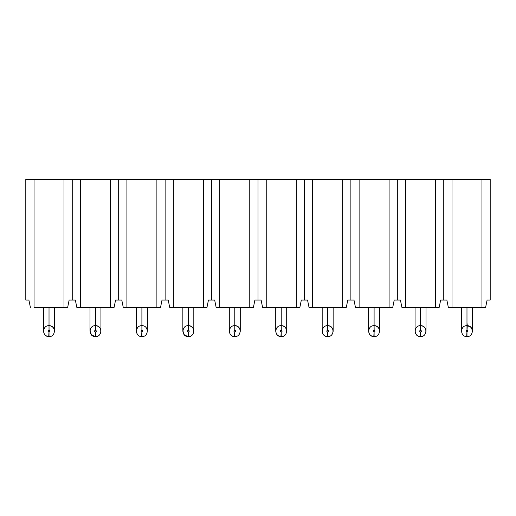 <?xml version="1.0" encoding="UTF-8"?>
<svg xmlns="http://www.w3.org/2000/svg" width="516" height="516" viewBox="0 0 516 516"><rect width="100%" height="100%" fill="white"/><g stroke="black" fill="none" stroke-linecap="round" stroke-linejoin="round"><path stroke-width="0.77" d="M34.03 307.368L64.01 307.368L64.01 179.381L34.03 179.381L34.03 307.368L34.03 179.381L25.8 179.381L25.8 300.054L25.8 179.381L64.01 179.381L64.01 307.368L67.667 307.368L69.131 300.054L72.24 300.054L72.24 179.381L64.01 179.381L72.24 179.381L72.24 300.054L75.349 300.054L76.813 307.368L80.47 307.368L80.47 179.381L72.24 179.381L80.47 179.381L80.47 307.368L110.45 307.368L110.45 179.381L80.47 179.381L110.45 179.381L110.45 307.368L114.107 307.368L115.571 300.054L118.68 300.054L118.68 179.381L110.45 179.381L118.68 179.381L118.68 300.054L121.789 300.054L123.253 307.368L126.91 307.368L126.91 179.381L118.68 179.381L126.91 179.381L126.91 307.368L156.89 307.368L156.89 179.381L126.91 179.381L156.89 179.381L156.89 307.368L160.547 307.368L162.011 300.054L165.12 300.054L165.12 179.381L156.89 179.381L165.12 179.381L165.12 300.054L168.229 300.054L169.693 307.368L173.35 307.368L173.35 179.381L165.12 179.381L173.35 179.381L173.35 307.368L203.33 307.368L203.33 179.381L173.35 179.381L203.33 179.381L203.33 307.368L206.987 307.368L208.451 300.054L211.56 300.054L211.56 179.381L203.33 179.381L211.56 179.381L211.56 300.054L214.669 300.054L216.133 307.368L219.79 307.368L219.79 179.381L211.56 179.381L219.79 179.381L219.79 307.368L249.77 307.368L249.77 179.381L219.79 179.381L249.77 179.381L249.77 307.368L253.427 307.368L254.891 300.054L258 300.054L258 179.381L249.77 179.381L258 179.381L258 300.054L261.109 300.054L262.573 307.368L266.23 307.368L266.23 179.381L258 179.381L266.23 179.381L266.23 307.368L296.21 307.368L296.21 179.381L266.23 179.381L296.21 179.381L296.21 307.368L299.867 307.368L301.331 300.054L304.44 300.054L304.44 179.381L296.21 179.381L304.44 179.381L304.44 300.054L307.549 300.054L309.013 307.368L312.67 307.368L312.67 179.381L304.44 179.381L312.67 179.381L312.67 307.368L342.65 307.368L342.65 179.381L312.67 179.381L342.65 179.381L342.65 307.368L346.307 307.368L347.771 300.054L350.88 300.054L350.88 179.381L342.65 179.381L350.88 179.381L350.88 300.054L353.989 300.054L355.453 307.368L359.11 307.368L359.11 179.381L350.88 179.381L359.11 179.381L359.11 307.368L389.09 307.368L389.09 179.381L359.11 179.381L389.09 179.381L389.09 307.368L392.747 307.368L394.211 300.054L397.32 300.054L397.32 179.381L389.09 179.381L397.32 179.381L397.32 300.054L400.429 300.054L401.893 307.368L405.55 307.368L405.55 179.381L397.32 179.381L405.55 179.381L405.55 307.368L435.53 307.368L435.53 179.381L405.55 179.381L435.53 179.381L435.53 307.368L439.187 307.368L440.651 300.054L443.76 300.054L443.76 179.381L435.53 179.381L443.76 179.381L443.76 300.054L446.869 300.054L448.333 307.368L451.99 307.368L451.99 179.381L443.76 179.381L451.99 179.381L451.99 307.368L481.97 307.368L481.97 179.381L451.99 179.381L481.97 179.381L481.97 307.368L485.627 307.368L487.091 300.054L490.2 300.054L490.2 179.381L481.97 179.381L490.2 179.381L490.2 300.054L487.091 300.054L485.627 307.368L448.333 307.368L446.869 300.054L440.651 300.054L439.187 307.368L401.893 307.368L400.429 300.054L394.211 300.054L392.747 307.368L355.453 307.368L353.989 300.054L347.771 300.054L346.307 307.368L309.013 307.368L307.549 300.054L301.331 300.054L299.867 307.368L262.573 307.368L261.109 300.054L254.891 300.054L253.427 307.368L216.133 307.368L214.669 300.054L208.451 300.054L206.987 307.368L169.693 307.368L168.229 300.054L162.011 300.054L160.547 307.368L123.253 307.368L121.789 300.054L115.571 300.054L114.107 307.368L76.813 307.368L75.349 300.054L69.131 300.054L67.667 307.368L34.03 307.368M25.8 300.054L28.909 300.054L30.373 307.368L28.909 300.054L25.8 300.054M466.98 322.726C459.904 322.726 459.904 322.726 466.98 322.726L466.98 307.368L466.98 322.726C474.056 322.726 474.056 322.726 466.98 322.726C459.904 322.726 459.904 322.726 466.98 322.726L466.98 325.648L466.98 322.726C474.056 322.726 474.056 322.726 466.98 322.726L467.27 325.654C474.223 325.757 473.823 336.922 466.98 336.619L466.69 336.613C459.737 336.516 460.137 325.344 466.98 325.648C460.027 325.377 459.84 336.555 466.69 336.613L466.935 332.046C465.793 331.401 465.806 330.795 466.98 330.221L466.98 325.648M420.54 322.726C413.464 322.726 413.464 322.726 420.54 322.726L420.54 307.368L420.54 322.726C427.616 322.726 427.616 322.726 420.54 322.726L420.54 325.648L420.54 322.726C413.464 322.726 413.464 322.726 420.54 322.726L420.54 325.648L420.54 322.726C427.616 322.726 427.616 322.726 420.54 322.726M374.1 322.726C367.024 322.726 367.024 322.726 374.1 322.726L374.1 307.368L374.1 322.726C381.176 322.726 381.176 322.726 374.1 322.726L374.1 325.648L374.1 322.726C367.024 322.726 367.024 322.726 374.1 322.726L374.1 325.648L374.1 322.726C381.176 322.726 381.176 322.726 374.1 322.726M327.66 322.726C320.584 322.726 320.584 322.726 327.66 322.726L327.66 307.368L327.66 322.726C334.736 322.726 334.736 322.726 327.66 322.726L327.66 325.648L327.66 322.726C320.584 322.726 320.584 322.726 327.66 322.726L327.66 325.648L327.66 322.726C334.736 322.726 334.736 322.726 327.66 322.726M281.22 322.726C274.144 322.726 274.144 322.726 281.22 322.726L281.22 307.368L281.22 322.726C288.296 322.726 288.296 322.726 281.22 322.726L281.22 325.648L281.22 322.726C274.144 322.726 274.144 322.726 281.22 322.726L281.22 325.648L281.22 322.726C288.296 322.726 288.296 322.726 281.22 322.726M234.78 322.726C227.704 322.726 227.704 322.726 234.78 322.726L234.78 307.368L234.78 322.726C241.856 322.726 241.856 322.726 234.78 322.726L234.78 325.648L234.78 322.726C227.704 322.726 227.704 322.726 234.78 322.726L234.78 325.648L234.78 322.726C241.856 322.726 241.856 322.726 234.78 322.726M188.34 322.726C181.264 322.726 181.264 322.726 188.34 322.726L188.34 307.368L188.34 322.726C195.416 322.726 195.416 322.726 188.34 322.726L188.34 325.648L188.34 322.726C181.264 322.726 181.264 322.726 188.34 322.726L188.34 325.648L188.34 322.726C195.416 322.726 195.416 322.726 188.34 322.726M141.9 322.726C134.824 322.726 134.824 322.726 141.9 322.726L141.9 307.368L141.9 322.726C148.976 322.726 148.976 322.726 141.9 322.726L141.9 325.648L141.9 322.726C134.824 322.726 134.824 322.726 141.9 322.726L141.9 325.648L141.9 322.726C148.976 322.726 148.976 322.726 141.9 322.726M95.46 322.726C88.384 322.726 88.384 322.726 95.46 322.726L95.46 307.368L95.46 322.726C102.536 322.726 102.536 322.726 95.46 322.726L95.46 325.648L95.46 322.726C88.384 322.726 88.384 322.726 95.46 322.726L95.46 325.648L95.46 322.726C102.536 322.726 102.536 322.726 95.46 322.726M49.02 322.726C41.944 322.726 41.944 322.726 49.02 322.726L49.02 307.368L49.02 322.726C56.096 322.726 56.096 322.726 49.02 322.726L49.02 325.648L49.02 322.726C41.944 322.726 41.944 322.726 49.02 322.726L49.02 325.648L49.02 322.726C56.096 322.726 56.096 322.726 49.02 322.726M420.54 336.619L420.25 336.613C413.297 336.516 413.697 325.344 420.54 325.648L420.83 325.654C427.783 325.757 427.383 336.922 420.54 336.619L420.54 332.046L420.54 336.619C427.493 336.89 427.68 325.712 420.83 325.654L420.54 325.648C413.587 325.377 413.4 336.555 420.25 336.613L420.495 332.046C419.353 331.401 419.366 330.795 420.54 330.221L420.54 325.648L420.585 330.221C421.727 330.866 421.714 331.472 420.54 332.046L420.54 336.619C417.231 336.271 415.399 334.445 415.058 331.137L415.058 307.368M426.016 331.42L426.023 331.137C425.681 327.821 423.849 325.996 420.54 325.648M368.624 330.846L368.618 331.137C368.959 334.445 370.791 336.271 374.1 336.619L373.81 336.613C366.857 336.516 367.257 325.344 374.1 325.648L374.39 325.654C381.343 325.757 380.943 336.922 374.1 336.619L374.1 332.046L374.1 336.619C381.053 336.89 381.24 325.712 374.39 325.654L374.1 325.648C367.147 325.377 366.96 336.555 373.81 336.613L374.055 332.046C372.913 331.401 372.926 330.795 374.1 330.221L374.1 325.648L374.145 330.221C375.287 330.866 375.274 331.472 374.1 332.046L374.1 336.619M322.184 330.846L322.178 331.137C322.519 334.445 324.351 336.271 327.66 336.619L327.37 336.613C320.417 336.516 320.817 325.344 327.66 325.648L327.95 325.654C334.903 325.757 334.503 336.922 327.66 336.619L327.66 332.046L327.66 336.619C334.613 336.89 334.8 325.712 327.95 325.654L327.66 325.648C320.707 325.377 320.52 336.555 327.37 336.613L327.615 332.046C326.473 331.401 326.486 330.795 327.66 330.221L327.66 325.648L327.705 330.221C328.847 330.866 328.834 331.472 327.66 332.046L327.66 336.619M333.136 331.42L333.142 331.137C332.801 327.821 330.969 325.996 327.66 325.648M281.22 336.619L280.93 336.613C273.977 336.516 274.377 325.344 281.22 325.648L281.51 325.654C288.463 325.757 288.063 336.922 281.22 336.619L281.22 332.046L281.22 336.619C288.173 336.89 288.36 325.712 281.51 325.654L281.22 325.648C274.267 325.377 274.08 336.555 280.93 336.613L281.175 332.046C280.033 331.401 280.046 330.795 281.22 330.221L281.22 325.648L281.265 330.221C282.407 330.866 282.394 331.472 281.22 332.046L281.22 336.619C277.911 336.271 276.079 334.445 275.738 331.137L275.738 307.368M234.78 336.619L234.49 336.613C227.537 336.516 227.937 325.344 234.78 325.648L235.07 325.654C242.023 325.757 241.623 336.922 234.78 336.619L234.78 332.046L234.78 336.619C241.733 336.89 241.92 325.712 235.07 325.654L234.78 325.648C227.827 325.377 227.64 336.555 234.49 336.613L234.735 332.046C233.593 331.401 233.606 330.795 234.78 330.221L234.78 325.648L234.825 330.221C235.967 330.866 235.954 331.472 234.78 332.046L234.78 336.619C231.471 336.271 229.639 334.445 229.298 331.137L229.298 307.368M240.256 331.42L240.263 331.137C239.921 327.821 238.089 325.996 234.78 325.648M182.864 330.846L184.347 334.89L188.05 336.613C181.097 336.516 181.497 325.344 188.34 325.648L188.63 325.654C195.583 325.757 195.183 336.922 188.34 336.619L188.295 332.046C187.153 331.401 187.166 330.795 188.34 330.221L188.34 325.648C181.387 325.377 181.2 336.555 188.05 336.613M141.9 336.619L141.61 336.613C134.657 336.516 135.057 325.344 141.9 325.648L142.19 325.654C149.143 325.757 148.743 336.922 141.9 336.619L141.9 332.046L141.9 336.619C148.853 336.89 149.04 325.712 142.19 325.654L141.9 325.648C134.947 325.377 134.76 336.555 141.61 336.613L141.855 332.046C140.713 331.401 140.726 330.795 141.9 330.221L141.9 325.648L141.945 330.221C143.087 330.866 143.074 331.472 141.9 332.046L141.9 336.619M89.984 330.846L91.467 334.89L95.17 336.613C88.217 336.516 88.617 325.344 95.46 325.648L95.75 325.654C102.703 325.757 102.303 336.922 95.46 336.619L95.415 332.046C94.273 331.401 94.286 330.795 95.46 330.221L95.46 325.648C88.507 325.377 88.32 336.555 95.17 336.613M43.544 330.846L43.538 331.137C43.879 334.445 45.711 336.271 49.02 336.619L48.73 336.613C41.777 336.516 42.177 325.344 49.02 325.648L49.31 325.654C56.263 325.757 55.863 336.922 49.02 336.619L49.02 332.046L49.02 336.619C55.973 336.89 56.16 325.712 49.31 325.654L49.02 325.648C42.067 325.377 41.88 336.555 48.73 336.613L48.975 332.046C47.833 331.401 47.846 330.795 49.02 330.221L49.02 325.648L49.065 330.221C50.207 330.866 50.194 331.472 49.02 332.046L49.02 336.619M54.496 331.42L54.503 331.137C54.161 327.821 52.329 325.996 49.02 325.648M467.27 325.654L467.025 330.221C468.167 330.866 468.154 331.472 466.98 332.046L466.98 336.619C473.933 336.89 474.12 325.712 467.27 325.654L470.856 327.254L472.379 330.182M188.34 330.221L188.63 325.654L188.34 330.221C187.173 330.801 187.16 331.407 188.295 332.046M188.63 325.654L188.385 330.221C189.527 330.866 189.514 331.472 188.34 332.046L188.34 336.619C195.293 336.89 195.48 325.712 188.63 325.654M95.46 330.221L95.75 325.654L95.46 330.221C94.293 330.801 94.28 331.407 95.415 332.046M95.75 325.654L95.505 330.221C96.647 330.866 96.634 331.472 95.46 332.046L95.46 336.619C102.413 336.89 102.6 325.712 95.75 325.654M466.98 332.046C468.147 331.472 468.16 330.859 467.025 330.221M466.98 330.221C465.813 330.801 465.8 331.407 466.935 332.046M420.54 332.046C421.707 331.472 421.72 330.859 420.585 330.221M420.54 330.221C419.373 330.801 419.36 331.407 420.495 332.046M374.1 332.046C375.267 331.472 375.28 330.859 374.145 330.221M374.1 330.221C372.933 330.801 372.92 331.407 374.055 332.046M327.66 332.046C328.827 331.472 328.84 330.859 327.705 330.221M327.66 330.221C326.493 330.801 326.48 331.407 327.615 332.046M281.22 332.046C282.387 331.472 282.4 330.859 281.265 330.221M281.22 330.221C280.053 330.801 280.04 331.407 281.175 332.046M234.78 332.046C235.947 331.472 235.96 330.859 234.825 330.221M234.78 330.221C233.613 330.801 233.6 331.407 234.735 332.046M188.34 332.046C189.507 331.472 189.52 330.859 188.385 330.221M141.9 332.046C143.067 331.472 143.08 330.859 141.945 330.221M141.9 330.221C140.733 330.801 140.72 331.407 141.855 332.046M95.46 332.046C96.627 331.472 96.64 330.859 95.505 330.221M49.02 332.046C50.187 331.472 50.2 330.859 49.065 330.221M49.02 330.221C47.853 330.801 47.84 331.407 48.975 332.046M466.98 179.381L481.609 179.381L466.98 179.381M420.54 179.381L435.169 179.381L420.54 179.381M374.1 179.381L388.729 179.381L374.1 179.381M327.66 179.381L313.031 179.381L327.66 179.381M281.22 179.381L295.849 179.381L281.22 179.381M234.78 179.381L249.409 179.381L234.78 179.381M188.34 179.381L202.969 179.381L188.34 179.381M141.9 179.381L156.529 179.381L141.9 179.381M95.46 179.381L110.089 179.381L95.46 179.381M49.02 179.381L63.649 179.381L49.02 179.381M461.498 331.137L461.498 307.368M472.43 330.504L472.463 307.368M426.023 331.137L426.023 307.368M368.618 331.137L368.618 307.368M374.1 325.648C377.409 325.996 379.241 327.821 379.583 331.137L379.583 307.368M322.178 331.137L322.178 307.368M333.142 331.137L333.142 307.368M286.702 331.13C286.335 327.802 284.51 325.977 281.22 325.648C284.529 325.996 286.361 327.821 286.702 331.13L286.702 307.368M240.263 331.137L240.263 307.368M188.34 336.619C185.031 336.271 183.199 334.445 182.858 331.137L182.858 307.368M188.34 325.648C191.649 325.996 193.481 327.821 193.823 331.137L193.823 307.368M136.456 331.801L136.417 307.368M147.382 331.137L147.382 307.368M89.978 331.137L89.978 307.368M95.46 325.648C98.769 325.996 100.601 327.821 100.943 331.137L100.943 307.368M43.538 331.137L43.538 307.368M54.503 331.137L54.503 307.368M323.784 327.254L323.364 327.725M322.887 328.434L322.474 329.343M138.011 335L137.624 334.568M137.075 333.749L136.759 333.052M136.585 332.491L136.508 332.149M91.532 334.968L90.874 334.142"/></g></svg>
